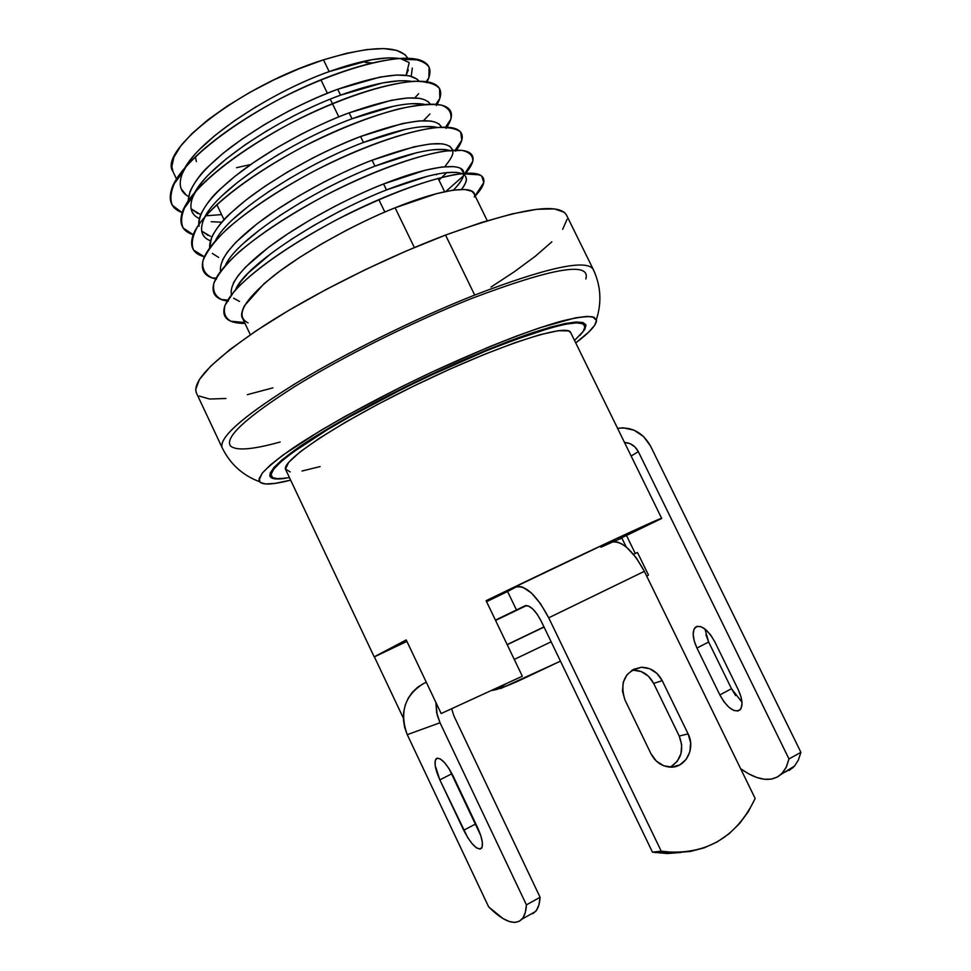 <?xml version="1.0" encoding="UTF-8"?>
<svg xmlns="http://www.w3.org/2000/svg" width="971" height="971" viewBox="0 0 971 971"><rect width="100%" height="100%" fill="white"/><g stroke="black" fill="none" stroke-linecap="round" stroke-linejoin="round"><path stroke-width="1.46" d="M596.388 319.568C601.947 302.369 600.879 285.583 593.172 269.234C586.266 258.905 546.77 267.511 474.698 295.063C546.746 267.511 586.241 258.905 593.172 269.234L566.36 214.797C558.264 202.102 517.992 208.862 445.543 235.067C385.499 257.776 314.119 293.4 264.78 325.151C214.749 358.323 191.93 380.887 196.36 392.867L222.177 447.777C218.706 437.836 242.386 416.899 293.193 384.953C343.236 354.281 414.92 318.731 474.698 295.063L445.543 235.067L474.698 295.063C416.595 318.075 347.133 352.315 297.344 382.428C246.658 413.792 221.449 435.057 221.74 446.211M320.879 79.78L327.385 93.228L320.879 79.78M330.237 99.127L338.818 116.884L330.237 99.127M378.824 199.589L384.844 212.054L378.824 199.589M280.765 92.925C299.286 83.518 315.429 76.418 329.169 71.599L323.477 59.838C242.289 85.108 157.46 150.432 173.008 171.624L177.001 180.036M205.039 181.553L205.864 181.504M181.953 174.319C186.881 164.075 192.901 155.651 200.014 149.061L215.064 135.406L233.999 121.059L256.344 106.567M186.116 194.928L181.176 188.811M292.186 116.654C310.72 107.223 326.851 100.062 340.578 95.146L337.714 89.259C324.969 93.714 308.839 100.875 289.322 110.718L264.877 124.337L242.471 138.768L223.451 153.005L208.328 166.514C201.167 173.032 195.074 181.322 190.049 191.384L188.131 200.912M192.756 197.077C197.805 187.075 203.922 178.834 211.095 172.34L226.255 158.88L245.299 144.679L267.717 130.272M193.593 214.215L192.015 211.714M221.837 222.189L211.277 221.716M200.669 214.64L191.056 208.777L197.841 213.584M303.62 140.431C322.19 130.988 338.309 123.766 352.012 118.765L349.147 112.854C336.427 117.406 320.296 124.604 300.767 134.471L276.262 148.09L253.783 162.424L234.679 176.516L219.422 189.831C212.212 196.251 206.022 204.371 200.863 214.166C198.824 219.458 198.254 223.464 199.152 226.182C197.453 212.564 211.35 194.406 240.857 171.721C269.695 149.74 314.143 125.745 349.147 112.854L352.012 118.765L393.995 106.118M222.201 195.669L237.482 182.402L256.623 168.347L279.114 154.037M203.57 219.871L205.524 215.987M204.116 236.402L202.599 234.023M210.367 236.244L201.665 231.062L208.231 235.48M315.102 164.257C333.672 154.802 349.803 147.519 363.47 142.434L360.593 136.51C347.897 141.147 331.779 148.405 312.225 158.297L287.683 171.891L265.132 186.141L245.918 200.087L230.552 213.207C223.269 219.531 216.994 227.457 211.702 237.009L209.651 247.884C208.983 234.569 223.451 216.824 253.067 194.661C286.129 170.981 321.984 151.597 360.593 136.51L363.47 142.434L405.32 129.386M267.972 192.076L290.547 177.851M233.331 219.058L248.734 205.986M212.297 253.395L218.633 257.424M326.596 188.143C345.19 178.664 361.309 171.333 374.952 166.15L372.075 160.215C359.404 164.936 343.285 172.255 323.719 182.172L299.129 195.754L276.504 209.918L257.181 223.706L235.929 242.216L227.153 252.424L222.565 259.9M279.345 215.865L302.005 201.725M244.486 242.495L260.01 229.617M290.754 239.703L313.475 225.648L338.114 212.091C356.733 202.587 372.852 195.195 386.47 189.928L383.581 183.98C370.934 188.787 354.828 196.166 335.238 206.107L310.611 219.664L287.901 233.744L268.481 247.387L245.517 267.134L238.15 275.57L233.453 282.84M236.184 288.581L240.905 281.372L248.297 272.972L271.31 253.31M233.659 298.194L239.521 301.447M412.323 68.079L411.231 76.26M400.95 58.83L408.888 62.387M408.014 58.515C399.615 44.921 371.432 45.358 323.477 59.838L329.169 71.599L371.432 59.753L388.339 57.847M408.318 69.924L406.133 75.277L409.179 62.642M188.325 202.769C187.367 188.386 201.507 169.876 230.758 147.264C263.469 123.171 299.129 103.836 337.714 89.259C382.975 73.602 410.053 70.883 418.95 81.127L417.045 79.1L409.228 75.774L396.702 75.01L379.879 77.11L337.714 89.259L340.578 95.146L382.695 82.911L399.494 80.739M410.672 103.679L423.04 104.067M420.273 98.411L407.881 97.95L391.167 100.316L349.147 112.854C395.67 96.469 422.725 93.556 430.274 104.103L427.956 101.433M421.887 126.679L434.11 126.764M431.342 121.096L419.084 120.926L402.48 123.56L360.593 136.51C408.463 119.36 435.433 116.229 441.514 127.128L438.892 123.815M446.854 172.535L438.965 180.121L446.854 172.535M433.127 149.728L445.216 149.522M442.436 143.829L430.311 143.963L413.828 146.876L372.075 160.215L374.952 166.15L416.656 152.702M452.802 150.202L449.84 146.245M445.24 166.017C450.775 159.208 453.299 154.547 452.802 152.01M436.355 174.78L437.229 174.003L436.355 174.78M465.461 176.2L466.286 178.579C466.966 180.424 465.4 184.029 461.553 189.394C467.549 181.589 467.864 176.382 462.524 173.773L479.856 174.877C465.643 167.704 407.359 184.041 345.931 214.992C281.323 247.933 232.093 285.061 224.568 306.618C221.473 317.784 228.282 323.392 244.983 323.428L230.964 321.219C225.163 318.051 223.184 312.747 225.041 305.307L233.987 291.628C252.266 271.2 288.763 245.493 335.614 220.308C383.545 196.008 423.344 180.752 454.974 174.537C468.034 172.85 476.967 173.372 481.786 176.115L483.764 182.609C483 186.25 480.147 190.741 475.195 196.057C484.99 185.327 486.544 178.263 479.856 174.877M461.99 173.542L463.568 174.355C463.895 176.783 461.286 181.201 455.775 187.621L453.384 190.11C459.174 184.32 462.512 179.477 463.398 175.581L463.592 174.367M444.378 172.826L456.346 172.316M453.566 166.611L441.562 167.048L425.189 170.228L383.581 183.98L386.47 189.928L428.041 176.079M464.369 173.894L460.824 168.736M487.248 220.708L473.957 193.508L471.821 191.263L464.708 189.454L452.838 190.182L436.586 193.642L395.112 207.794L414.362 247.544L395.112 207.794C382.501 212.698 366.383 220.126 346.781 230.091L322.105 243.636L299.323 257.618L279.806 271.115L264.076 283.641L244.364 305.841C241.5 311.837 240.869 315.927 242.471 318.112L250.336 334.728M195.402 156.598L196.348 161.489M286.044 478.205C276.092 479.783 270.678 478.97 269.817 475.766C269.853 470.34 280.036 460.46 300.379 446.138C329.655 426.39 376.408 400.525 426.16 376.797C464.259 359.003 498.208 344.839 527.993 334.279C564.819 321.802 585.112 319.265 585.986 325.831M579.954 335.396L584.809 329.4L585.889 325.042L583.001 322.53L576.058 322.008L565.049 323.561L550.132 327.251L509.872 340.845L485.561 350.458L432.156 373.969L404.773 387.15L353.043 414.204L330.346 427.216L310.659 439.341L282.294 459.611L274.162 467.257L270.193 473.035L270.314 476.882L274.344 478.764L286.057 478.205M290.645 480.147L274.999 483.4L265.666 483.971L260.252 482.466L259.075 478.788L262.401 472.962L270.339 465.024L282.877 455.132L320.806 430.432L345.263 416.304L401.484 386.761L431.391 372.33L489.736 346.623L516.22 336.184L539.767 327.785L575.597 317.82L587.079 316.388L594.046 317.262L596.51 320.321L594.628 325.358L588.644 332.167L575.742 342.933C589.409 332.628 596.34 325.127 596.522 320.43L592.528 316.789C586.12 316.145 575.718 317.614 561.323 321.183C529.486 330.067 479.54 349.742 426.56 374.612C373.592 399.846 323.719 427.398 292.332 448.481C278.204 458.433 268.154 466.687 262.194 473.217L258.99 480.329C260.252 485.294 270.8 485.233 290.645 480.147M593.172 269.234L593.597 270.569M272.912 387.854L247.374 394.651M225.964 398.474L209.627 399.032L199.261 396.095M196.433 393.037L195.656 389.565L199.431 379.443L210.901 365.958L230.006 349.511L256.247 330.735L288.63 310.465L325.698 289.71L365.606 269.525L406.254 250.991L445.543 235.067L481.458 222.517L512.336 213.838L536.902 209.299L554.368 208.874L564.406 212.346L566.445 214.955M567.052 219.337L562.67 229.35M551.856 241.84L535.349 256.235L513.975 271.989L491.035 287.04M173.081 171.77L171.831 166.684L173.882 157.29L180.691 146.051L192.161 133.403L207.94 119.834L227.42 105.96L249.778 92.403L274.004 79.816L298.959 68.795L323.477 59.838L346.416 53.344L366.771 49.57L383.703 48.586L396.605 50.346L405.077 54.692L407.856 58.199M195.389 157.047L196.397 161.599M236.548 167.692L250.761 164.524M371.954 62.933L365.254 62.435M227.19 300.974L221.522 299.505C215.101 296.289 212.552 290.863 213.863 283.241C217.917 274.344 226.097 264.112 238.417 252.533C259.451 234.569 287.938 215.78 323.877 196.191C370.825 171.952 414.423 156.161 444.694 151.051L462.014 150.384C469.563 152.131 473.156 155.785 472.792 161.332L465.133 173.943C474.661 162.752 475.62 155.396 467.973 151.877C452.146 144.8 394.529 160.518 334.267 190.838C270.885 223.136 222.541 260.034 214.106 282.537C210.792 293.327 215.538 299.541 228.355 301.168M463.313 175.957L445.895 191.433L463.313 175.957M215.708 278.883L212.188 277.876C205.16 274.611 202.017 269.064 202.781 261.248C206.35 252.12 214.203 241.585 226.328 229.666C246.306 211.933 276.686 191.299 312.164 172.122C359.683 147.58 403.997 131.995 434.438 127.674C447.497 126.861 456.236 128.33 460.642 132.092L461.808 140.225L455.617 151.16M446.866 127.152C453.845 116.423 452.874 109.335 443.965 105.888C425.08 99.066 368.992 113.643 311.023 142.688C250.13 173.675 203.497 210.039 193.375 234.181C189.078 246.221 192.756 253.747 204.383 256.769L193.617 250.093C190.753 243.697 192.476 235.164 198.788 224.507C215.295 202.126 251.962 174.452 300.5 148.102C337.071 129.507 370 116.411 399.275 108.788C417.336 104.917 431.379 103.691 441.417 105.123C448.687 107.854 451.831 112.575 450.835 119.263L446.029 128.354M193.18 234.666L183.264 228.088C180.072 221.437 181.541 212.6 187.67 201.592C203.898 178.518 240.82 150.189 289.807 123.645C338.248 98.739 383.739 83.773 414.241 81.236C427.191 81.382 435.627 83.846 439.572 88.652L439.839 98.447L436.367 105.536C443.395 94.066 441.878 86.516 431.816 82.899C411.522 76.236 356.272 90.279 299.456 118.693C239.801 149.024 194.018 185.06 183.106 209.894C178.227 222.784 181.589 231.049 193.18 234.666M429.886 113.995L423.465 120.683L429.886 113.995M221.594 214.603L205.682 215.805L221.594 214.603M182.075 212.576L172.377 205.318C169.367 198.157 171.054 188.847 177.45 177.402C194.103 153.612 231.681 124.664 280.922 98.314C329.339 73.772 374.782 59.559 404.737 58.175C417.36 58.891 425.468 61.913 429.085 67.217L428.854 77.789L426.609 82.693C432.799 71.15 430.456 63.564 419.569 59.911C397.928 53.429 343.588 66.975 287.901 94.757C229.508 124.422 184.551 160.106 172.899 185.546C167.413 199.322 170.471 208.328 182.075 212.576M452.632 150.214C448.201 138.914 421.353 142.239 372.075 160.215C337.071 173.603 292.32 197.708 263.141 219.24C233.271 241.463 219.058 258.832 220.502 271.334M463.616 173.845C465.57 161.623 431.342 164.767 383.581 183.98C348.116 197.793 302.515 222.42 273.191 243.903C243.053 266.175 229.144 283.131 231.438 294.747M474.334 197.016C478.315 184.308 444.354 187.67 395.112 207.794C354.718 223.743 301.945 253.37 273.519 275.885C243.32 300.67 234.836 316.34 248.078 322.87M235.552 289.844C244.813 265.338 321.717 215.331 386.47 189.928C425.735 174.792 451.09 169.415 462.524 173.773M225.454 265.301C236.256 239.679 311.594 190.522 374.952 166.15C411.753 152.168 436.659 146.937 449.658 150.456M215.441 240.687C227.687 214.093 301.496 165.798 363.47 142.434C398.656 129.277 423.235 124.264 437.181 127.395M210.294 240.747C201.859 237.361 199.553 230.552 203.376 220.32C212.455 193.168 287.719 142.567 352.012 118.765C385.645 106.385 409.835 101.591 424.57 104.383M199.371 218.572C190.85 214.676 188.762 207.236 193.108 196.239C203.194 168.165 277.269 118.122 340.578 95.146C372.694 83.53 396.435 78.942 411.813 81.394M188.508 196.433C179.878 192.015 178.009 183.907 182.888 172.11C193.945 143.186 266.855 93.75 329.169 71.599C359.792 60.7 383.035 56.306 398.911 58.43M414.835 97.84L418.671 93.665M456.455 150.08C464.332 139.375 464.187 132.299 456.018 128.876C438.625 121.921 381.749 137.057 322.627 166.733C260.495 198.375 213.013 235.031 203.704 258.395C199.892 269.889 204.177 276.771 216.545 279.065M272.244 477.404C266.442 471.7 285.183 455.581 328.465 429.048C371.092 403.523 433.454 372.524 485.318 351.211C557.67 322.639 590.489 315.721 583.789 330.456M585.865 278.98C590.829 261.357 552.887 267.802 472.052 298.315C413.282 321.607 342.739 356.77 294.601 386.64C245.809 417.712 224.435 437.496 230.503 445.98C236.159 450.981 252.715 449.658 280.158 442.011M574.529 340.457L583.049 331.584L585.088 326.717L582.964 323.756L576.568 322.858L565.875 324.156L551.006 327.713L510.176 341.391L485.318 351.211L430.59 375.364L402.564 388.91L350.033 416.583L327.263 429.777L292.186 452.765L280.765 461.917L273.701 469.187L271.03 474.455L272.633 477.659L278.252 478.812L289.467 477.647M320.078 466.578L302.03 471.008M290.171 471.918L285.498 469.029L288.715 462.305L300.1 451.879L319.398 438.237L345.737 422.082L377.585 404.434L412.893 386.47L449.221 369.441L484.044 354.524L515.018 342.69L540.228 334.631L558.313 330.698L568.533 330.905L570.73 332.701M618.236 539.463L660.705 518.672L615.978 538.759L486.095 600.685C575.524 557.281 665.244 515.395 661.712 518.441L618.236 539.463M406.218 639.925L374.381 656.845L406.922 641.394L374.175 656.833L406.218 639.925L441.162 713.539L522.325 676.229L486.095 600.685L522.325 676.229L441.162 713.539L406.218 639.925M403.353 718.115L374.381 656.845L403.353 718.115M661.712 518.429L570.669 332.58C567.756 322.833 498.924 344.972 419.569 383.229C340.166 421.378 279.915 461.359 285.717 469.709L374.175 656.833M507.59 591.497L486.58 601.68L515.904 587.139L507.59 591.497L516.475 609.958L524.898 605.843C529.802 604.824 535.252 609.958 541.235 621.222L652.463 852.162L666.919 853.545L680.744 852.502L652.463 852.162L541.235 621.222L537.194 614.242L532.654 608.866L528.333 605.928L524.898 605.843L516.475 609.958L507.59 591.497M495.416 620.105L516.475 609.958L495.416 620.105M526.1 605.528L495.501 620.287L526.1 605.528M621.513 538.189L613.441 541.551L621.901 538.128L626.21 546.989M600.964 547.219L613.636 541.539L617.629 542.097L622.059 544.076L626.744 547.426L636.163 557.694L644.368 571.336C632.267 549.246 620.882 539.621 610.213 542.437L600.964 547.219M548.724 617.811L644.368 571.336L755.159 798.478L748.277 811.744L739.526 823.602L729.087 833.737L717.217 841.906L704.157 847.865L690.26 851.47L675.828 852.599L661.239 851.203L548.724 617.811L644.368 571.336L755.159 798.478C736.406 837.548 706.026 855.281 664.006 851.664L652.463 852.162L661.239 851.203L548.724 617.811C536.562 595.053 525.614 584.833 515.904 587.139L519.012 586.423L522.726 587.164L531.38 592.953L540.531 603.719L548.724 617.811M633.056 670.136L641.2 671.556L648.434 676.217L653.653 683.39L679.227 736.054L681.691 744.733L681.011 753.605L677.26 761.313L671.01 766.702M662.234 680.671L656.954 673.425L649.648 668.716L641.43 667.271L633.529 669.322L627.132 674.578L623.248 682.237L622.472 691.146L624.948 699.945L650.958 753.727L656.311 761.07L663.691 765.767L671.956 767.09L679.846 764.845L686.145 759.407L689.92 751.615L690.599 742.657L688.099 733.882L662.234 680.671L688.099 733.882C696.025 748.835 685.259 768.595 669.759 767.09C661.494 766.265 655.219 761.81 650.958 753.727L624.948 699.945C619.486 682.079 624.887 671.192 641.163 667.283C650.4 667.308 657.416 671.774 662.234 680.671L653.653 683.39L662.234 680.671M670.221 767.102C681.339 760.026 684.337 749.685 679.227 736.054L688.099 733.882L679.227 736.054L653.653 683.39C648.895 674.578 641.94 670.16 632.789 670.148L631.975 670.208M526.598 605.516L495.586 620.457L526.598 605.516M507.141 644.586L543.978 626.914L507.141 644.586M648.482 575.05L646.735 576.191L648.482 575.05L637.462 552.463L633.493 554.295L637.462 552.463M544.051 627.072L507.214 644.72L544.051 627.072M514.266 659.43L551.152 641.807L514.266 659.43M423.611 683.535L426.305 682.225L423.611 683.535C404.713 695.297 399.263 712.338 407.262 734.659L404.664 727.485L403.438 719.972L403.633 712.411L405.223 705.092L408.172 698.295L412.335 692.299L417.554 687.31L423.611 683.535M488.644 906.865L407.262 734.659L440.021 722.752L437.253 715.178L435.845 702.336L436.683 712.775L440.021 722.752L407.262 734.659L488.644 906.865L502.966 918.542L509.29 921.528L514.836 922.45L519.436 921.224L522.981 917.862L525.335 912.376L526.416 904.875L440.021 722.752L526.416 904.875C526.064 911.381 524.607 916.114 522.058 919.064C514.97 925.921 503.84 921.855 488.644 906.865M529.608 914.852L535.543 911.538C538.165 908.54 539.67 903.795 540.094 897.277L453.87 715.845L451.685 708.879L453.87 715.845L540.094 897.277L526.416 904.875L540.094 897.277L538.929 904.802L536.49 910.313L532.861 913.723M439.863 779.895L435.166 765.379L435.251 760.451L437.047 758.169L440.312 758.921L444.536 762.611L449.1 768.716L480.803 835.643L482.356 842.464L482.114 847.185L480.111 849.115L476.688 847.986L472.367 843.993L467.816 837.779L439.863 779.895C435.166 769.36 433.916 762.332 436.1 758.776C440.385 756.822 446.114 762.66 453.275 776.29L477.671 827.79C482.284 838.107 483.546 844.976 481.446 848.399C476.931 850.305 471.02 844.26 463.701 830.266L475.814 823.869L463.701 830.266L439.863 779.895L451.964 773.681L439.863 779.895M635.265 553.47L626.465 535.434L635.265 553.47M789.241 770.428L794.375 766.265L798.296 760.196L800.905 752.319L788.986 758.946L638.323 451.636L634.828 446.854L630.009 443.638L624.559 442.485C630.58 442.812 635.18 445.859 638.323 451.636L631.15 456.03L638.323 451.636L788.986 758.946L786.449 766.799L782.577 772.855L777.504 776.982L771.399 779.13L764.408 779.276L756.725 777.468L748.544 773.778L740.667 768.765C757.683 780.745 771.205 782.577 781.206 774.263L785.964 767.806L788.986 758.946L800.905 752.319L650.546 446.09L643.591 436.549L633.966 430.141L623.115 427.81L617.58 428.345M704.934 628.977L708.66 642.025L696.947 648.033C692.529 638.178 692.02 631.259 695.406 627.254C701.268 624.487 707.75 629.378 714.85 641.916L738.263 689.738C742.597 699.375 743.143 706.135 739.902 710.019C733.797 712.811 727.109 707.774 719.839 694.896L723.99 701.766L728.893 707.24L733.845 710.493L738.081 711.003L740.958 708.66L742.014 703.793L741.079 697.142L738.263 689.738L714.85 641.916L710.651 634.985L705.723 629.609L700.831 626.635L696.741 626.465L694.059 629.099L693.16 634.124L694.18 640.763L696.947 648.033L719.839 694.896L731.503 688.73L708.66 642.025L705.905 634.779M617.592 428.357C631.757 426.512 642.741 432.423 650.546 446.09L800.905 752.319L798.356 760.062L794.533 766.083L781.206 774.263M735.642 695.576L731.503 688.73L741.965 702.154M784.92 772.188L792.991 767.685M719.839 694.896L696.947 648.033L708.66 642.025L731.503 688.73L719.839 694.896M560.473 661.166L500.672 688.512M496.618 689.592L505.515 684.154M444.609 191.7L438.091 178.324M224.046 219.749L216.812 204.529M259.512 481.701C242.592 475.317 230.151 464.017 222.177 447.777M230.964 321.219L244.558 322.53M483.764 182.609L475.098 195.851M221.522 299.505L227.724 300.088M472.792 161.332L464.514 173.906M212.188 277.876L216.048 278.228M461.808 140.225L455.241 150.104M202.988 256.344L204.517 256.478M450.835 119.263L445.58 127.104M439.839 98.447L435.906 104.273M428.854 77.789L426.233 81.625M193.108 196.239L183.106 209.894M182.888 172.11L172.899 185.546M402.989 59.377L419.569 59.911M585.731 324.593L585.003 326.001M664.006 851.664L655.207 852.623M632.789 670.148L641.163 667.283M522.058 919.064L535.543 911.538M437.46 758.084L436.1 758.776M697.287 626.295L695.406 627.254M492.212 690.369C498.596 689.495 510.831 684.725 528.904 676.059L560.449 661.117"/></g></svg>
